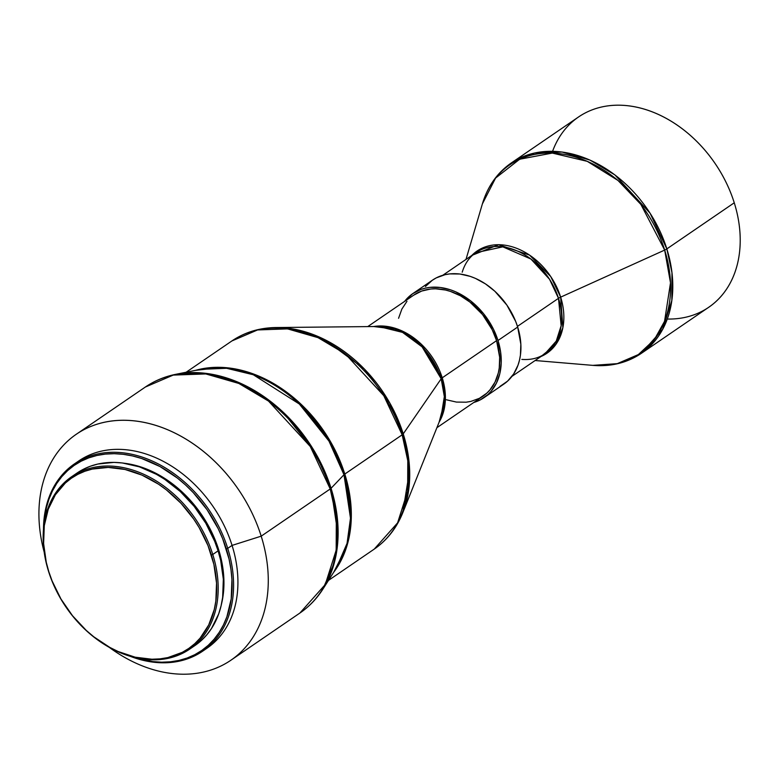 <?xml version="1.0" encoding="UTF-8"?>
<svg xmlns="http://www.w3.org/2000/svg" width="779" height="779" viewBox="0 0 779 779"><rect width="100%" height="100%" fill="white"/><g stroke="black" fill="none" stroke-linecap="round" stroke-linejoin="round"><path stroke-width="1.17" d="M212.784 554.473L211.343 554.969A103.393 77.52 55.6 0 1 160.016 658.868A103.393 77.52 55.6 0 1 48.804 571.689L48.551 571.377A104.474 78.328 -124.4 0 0 160.922 659.462A104.474 78.328 -124.4 0 0 212.784 554.473A104.474 78.328 55.6 0 1 189.638 649.16A104.474 78.328 55.6 0 1 48.551 571.377A104.474 78.328 55.6 0 1 71.687 476.69A104.474 78.328 55.6 0 1 212.784 554.473L218.091 550.841L212.784 554.473A104.474 78.328 -124.4 0 0 100.413 466.387A104.474 78.328 -124.4 0 0 48.551 571.377L48.804 571.689A103.393 77.52 55.6 0 1 100.131 467.789A103.393 77.52 55.6 0 1 211.343 554.969L212.784 554.473M189.638 649.16L194.954 645.528A104.474 78.328 -124.4 0 0 218.091 550.841L214.731 541.415L205.773 523.176L194.137 506.331L180.261 491.51L164.681 479.299L156.443 474.323L139.451 466.864L122.322 462.96L113.919 462.385L97.823 464.041L90.286 466.251L83.187 469.357L76.605 473.33M125.107 463.349A102.672 76.975 -124.4 0 1 218.646 549.643L222.891 568.31L223.797 577.541L223.135 595.351L221.45 604.222A102.672 76.975 -124.4 0 0 218.646 549.643L217.877 550.169L218.646 549.643L215.345 540.383L206.542 522.456L195.101 505.902L181.468 491.335L166.161 479.338L149.763 470.36L132.917 464.742L124.533 463.271M202.598 651.215L206.922 648.255A113.481 85.086 -124.4 0 0 232.064 545.407L227.731 548.367A113.481 85.086 55.6 0 1 202.598 651.215A113.481 85.086 55.6 0 1 130.2 656.298A113.481 85.086 -124.4 0 0 227.731 548.367L226.29 548.854A112.4 84.268 55.6 0 1 134.261 657.398M230.876 660.241L299.905 613.034C309.029 606.763 316.673 598.847 322.808 589.265L336.362 568.086A126.334 94.717 -124.4 0 0 343.987 474.732L331.056 488.287A136.646 102.458 55.6 0 1 322.808 589.265L334.376 562.535L338.086 535.309L331.056 488.287A7.206 1.801 162.6 0 1 330.228 488.959L336.324 517.168L336.177 550.169L325.262 584.532L299.905 613.034A136.9 102.643 -124.4 0 0 330.228 488.959L261.199 536.166A136.9 102.643 55.6 0 1 230.876 660.241A136.9 102.643 55.6 0 1 109.362 647.427A136.9 102.643 -124.4 0 0 232.921 658.791A136.9 102.643 -124.4 0 0 261.199 536.166L232.064 545.407A113.481 85.086 55.6 0 1 204.731 649.686M344.805 474.051A7.206 1.801 -17.4 0 0 343.987 474.732L328.972 441.089L299.34 404.019L253.292 374.748L226.582 368.282L200.466 369.363A126.334 94.717 -124.4 0 1 343.987 474.732A7.206 1.801 162.6 0 1 344.805 474.051A126.091 94.532 55.6 0 1 333.675 572.292L346.645 546.809L351.202 520.177L344.805 474.051L402.178 434.818L344.805 474.051L329.157 439.356L297.89 401.312L275.474 384.631L249.465 372.566L221.908 367.376L195.568 370.346A126.091 94.532 55.6 0 1 344.805 474.051M436.892 427.7L483.019 396.16A61.239 45.912 -124.4 0 0 496.583 340.647L442.238 377.815A61.239 45.912 55.6 0 0 373.745 326.537L399.121 329.673L421.011 343.928L442.238 377.815A7.206 1.801 -17.4 0 0 441.187 378.769A61.745 46.292 -124.4 0 1 440.943 417.602L402.724 512.874L409.637 470.214L403.23 433.874A125.585 94.152 55.6 0 1 402.724 512.874C396.54 528.162 387.046 540.236 374.251 549.098A126.091 94.532 -124.4 0 0 402.178 434.818L407.797 460.798L407.651 491.198L397.602 522.855L374.251 549.098L328.485 580.394M403.23 433.874A7.206 1.801 162.6 0 1 402.178 434.818A7.206 1.801 -17.4 0 0 403.23 433.874L441.187 378.769L403.23 433.874L389.87 403.142L364.387 369.012L324.58 339.527L300.616 330.569L275.99 327.54A125.585 94.152 55.6 0 1 403.23 433.874M440.943 417.602L444.342 396.628L441.187 378.769L422.091 346.869L402.519 332.37L378.623 326.489A61.745 46.292 -124.4 0 1 441.187 378.769A7.206 1.801 162.6 0 1 442.238 377.815A61.239 45.912 55.6 0 1 439.122 422.13L445.393 398.4L442.238 377.815L496.583 340.647L492.201 329.702L482.542 314.56L469.941 302.086L460.447 295.796L450.486 291.424L445.452 290.012L435.519 288.795L430.709 289.009L421.663 291.064L413.639 295.212M484.032 397.641L503.711 384.183A63.041 47.266 -124.4 0 0 517.675 327.044L497.995 340.501A63.041 47.266 55.6 0 1 484.032 397.641A63.041 47.266 55.6 0 1 473.759 402.49L480.302 399.87L487.907 394.583L491.159 391.214L496.398 383.19L499.787 373.735L501.218 363.189L500.605 351.972L497.995 340.501L517.675 327.044L515.649 321.367L506.915 305.144L494.85 291.249L485.444 283.877L475.385 278.366L470.224 276.37L459.883 274.013L449.863 273.887L445.101 274.675L436.269 277.879L432.296 280.274L425.412 286.545M535.124 360.521L592.809 365.37C611.038 366.831 627.202 362.829 641.302 353.374L708.715 307.277A115.282 86.43 -124.4 0 0 734.256 202.793L666.834 248.9A115.282 86.43 55.6 0 1 641.302 353.374L662.647 329.381L671.839 300.441L671.965 272.65L666.834 248.9A7.206 1.801 162.6 0 1 664.672 250.078L670.505 282.826L664.555 321.308L654.331 339.663L638.381 354.562L617.28 363.647L592.809 365.37A114.62 85.933 -124.4 0 0 664.672 250.078L560.656 297.14A61.901 46.409 55.6 0 0 520.576 249.991A61.901 46.409 55.6 0 0 471.85 255.405L498.56 244.723L529.516 255.084L550.743 276.584L560.656 297.14A7.206 1.801 -17.4 0 0 558.494 298.318L561.153 325.7L556.264 341.075L544.93 353.822A61.239 45.912 -124.4 0 0 558.494 298.318L517.46 326.372L558.494 298.318L549.565 279.32L530.889 258.998L502.825 246.855L475.784 252.717C469.367 257.109 464.839 263.604 462.21 272.202M442.813 275.26L475.784 252.717A61.239 45.912 -124.4 0 1 558.494 298.318A7.206 1.801 162.6 0 1 560.656 297.14A61.901 46.409 55.6 0 1 540.996 356.509L555.894 344.396L562.857 327.735L560.656 297.14L664.672 250.078A7.206 1.801 -17.4 0 0 666.834 248.9L734.256 202.793A115.282 86.43 55.6 0 1 667.282 319.039M552.584 151.301A115.282 86.43 55.6 0 1 642.977 108.739A115.282 86.43 55.6 0 1 734.256 202.793A115.282 86.43 -124.4 0 0 578.563 116.957L511.151 163.064A115.282 86.43 55.6 0 1 666.834 248.9L650.027 213.134L614.874 174.895L589.898 160.055L562.058 152.032L534.628 153.005L511.151 163.064C497.236 172.772 487.644 186.385 482.386 203.903L495.58 178.07L519.681 159.218L552.311 153.073L587.259 161.341L617.961 180.436L640.893 204.439L664.672 250.078A114.62 85.933 -124.4 0 0 571.211 155.839A114.62 85.933 -124.4 0 0 482.386 203.903L465.988 259.417M499.982 386.413L507.587 381.126L513.673 373.949L518.006 365.166L519.466 360.278L520.43 355.117L520.839 344.182L517.675 327.044A63.041 47.266 -124.4 0 0 432.54 280.109L412.86 293.566A63.041 47.266 55.6 0 1 497.995 340.501L493.487 329.235L483.545 313.645L470.574 300.801L455.705 291.823L450.544 289.827L440.213 287.47L430.193 287.344L425.422 288.123L420.874 289.457L412.617 293.732L404.613 301.385A63.041 47.266 55.6 0 1 412.86 293.566M406.959 301.298L401.867 309.088L398.566 318.28M446.416 399.783L456.455 402.081L466.183 402.198L470.818 401.438L479.397 398.322L486.778 393.181L489.933 389.909L495.025 382.119L498.326 372.927L499.261 367.912L499.66 357.288L496.583 340.647A61.239 45.912 -124.4 0 0 413.873 295.056L367.746 326.596M186.132 372.235L231.899 340.949L257.576 329.945L287.578 328.884L318.027 337.648L345.34 353.89L383.794 395.713L402.178 434.818A126.091 94.532 -124.4 0 0 231.899 340.949C244.801 332.234 259.495 327.764 275.99 327.54L378.623 326.489M336.362 568.086L347.054 543.382L350.482 518.201L343.987 474.732L331.056 488.287L314.813 451.888L282.767 411.799L259.806 393.804L232.96 380.142L204.069 373.141L175.811 374.309A136.646 102.458 55.6 0 1 331.056 488.287A7.206 1.801 -17.4 0 1 330.228 488.959A136.9 102.643 -124.4 0 0 145.352 387.036L173.23 375.089L205.802 373.939L238.861 383.463L268.521 401.088L310.266 446.494L330.228 488.959L261.199 536.166A136.9 102.643 -124.4 0 0 116.597 420.504A136.9 102.643 -124.4 0 0 44.189 552.126A136.9 102.643 55.6 0 1 76.323 434.244A136.9 102.643 55.6 0 1 261.199 536.166L232.064 545.407A113.481 85.086 -124.4 0 0 78.806 460.915L74.482 463.875A113.481 85.086 55.6 0 1 227.731 548.367L232.064 545.407A113.481 85.086 55.6 0 0 76.673 462.434M134.212 657.388L152.635 661.595L161.681 662.199L170.494 661.809L178.995 660.417L187.106 658.041L194.74 654.701L201.829 650.426L208.295 645.265L214.089 639.257L219.152 632.47L223.427 624.962L226.884 616.812L231.207 598.885L231.938 579.401L230.944 569.293L229.055 559.079L222.677 538.717L218.247 528.766L207.107 509.797L193.319 492.679L185.587 485.025L177.398 478.072L159.968 466.533L141.681 458.51L132.44 455.919L123.257 454.303L114.211 453.69L105.399 454.079L96.898 455.472L88.787 457.848L81.152 461.197L74.063 465.472L67.598 470.633L61.804 476.641L56.74 483.428L52.456 490.936L49.009 499.086L46.409 507.801L43.926 525.309A112.4 84.268 55.6 0 1 123.861 454.381A112.4 84.268 55.6 0 1 226.29 548.854L227.731 548.367A113.481 85.086 -124.4 0 0 122.03 452.716A113.481 85.086 -124.4 0 0 43.478 529.496A113.481 85.086 55.6 0 1 74.482 463.875M195.354 645.255L201.372 640.455L206.756 634.866L211.46 628.556L218.646 614.008L221.061 605.896L222.658 597.347L223.339 579.225L220.661 560.344L218.091 550.841A104.474 78.328 -124.4 0 0 77.004 473.057L71.687 476.69M48.804 571.689L46.263 562.292L43.614 543.596L44.286 525.669L48.259 509.184L55.377 494.782L65.358 483.009L71.317 478.257L77.832 474.333L84.853 471.256L92.311 469.065L108.242 467.429L125.01 469.474L141.982 475.122L158.488 484.168L166.365 489.855L181.01 503.292L193.698 519.038L199.151 527.587L208.012 545.641L213.884 564.366L216.533 583.062L215.861 600.989L214.283 609.46L208.714 624.972L200.115 638.128L194.789 643.649L188.839 648.401L182.315 652.335L167.836 657.593L160.016 658.868L151.905 659.229L135.137 657.184L118.174 651.536L109.82 647.417L93.782 636.803L86.245 630.406L72.515 615.741L60.996 599.07L52.135 581.017L48.804 571.689M188.859 372.693L187.642 373.17M521.842 359.401C530.811 360.073 538.503 358.213 544.93 353.822L511.959 376.364M76.323 434.244L145.352 387.036C154.505 380.804 164.651 376.559 175.811 374.309L200.466 369.363"/></g></svg>
